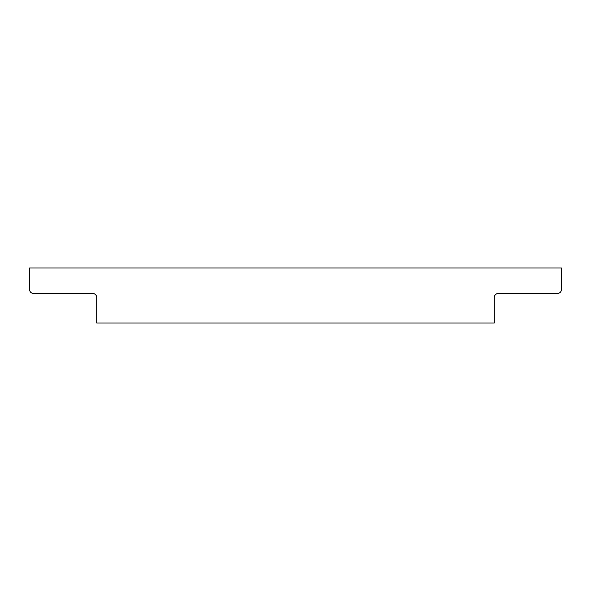 <?xml version="1.0" encoding="UTF-8"?>
<svg xmlns="http://www.w3.org/2000/svg" width="591" height="591" viewBox="0 0 591 591"><rect width="100%" height="100%" fill="white"/><g stroke="black" fill="none" stroke-linecap="round" stroke-linejoin="round"><path stroke-width="0.89" d="M561.45 267.967L29.55 267.967L29.55 289.457A4.026 4.026 0 0 0 33.576 293.483L92.676 293.483A4.026 4.026 0 0 1 96.71 297.517L96.71 323.033L494.29 323.033L494.29 297.517A4.026 4.026 0 0 1 498.324 293.483L557.424 293.483A4.026 4.026 0 0 0 561.45 289.457L561.45 267.967"/></g></svg>
